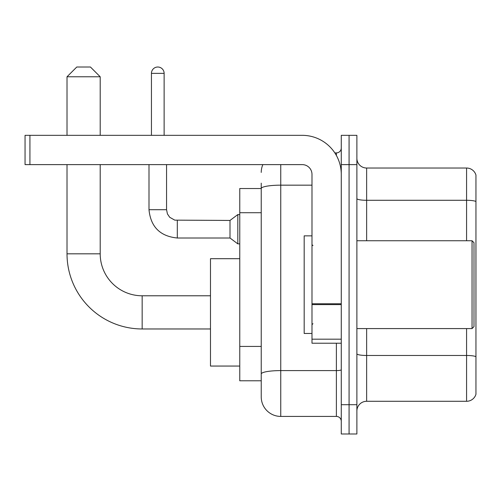 <?xml version="1.0" encoding="UTF-8"?>
<svg xmlns="http://www.w3.org/2000/svg" width="501" height="501" viewBox="0 0 501 501"><rect width="100%" height="100%" fill="white"/><g stroke="black" fill="none" stroke-linecap="round" stroke-linejoin="round"><path stroke-width="0.75" d="M280.754 164.616L280.754 416.419A19.52 19.52 0 0 1 261.234 396.898L261.234 183.159L261.234 188.526L239.766 188.526L239.766 380.791L261.234 380.791M341.269 404.702L341.269 433.985L349.072 433.985L349.072 404.702L349.072 433.985L356.881 433.985L356.881 404.702L349.072 404.702L349.072 164.616L349.072 404.702L341.269 404.702L341.269 164.616L349.072 164.616L349.072 135.333L349.072 164.616L356.881 164.616L356.881 404.702M356.881 164.616L356.881 135.333L341.269 135.333L341.269 164.616M280.754 416.419L336.384 416.419L336.384 343.216M334.831 152.905L336.384 152.905A4.878 4.878 0 0 0 341.269 148.02M261.234 396.898L261.234 377.378M311.985 185.163L280.754 185.163A19.52 3.388 180 0 0 261.234 188.551L261.234 183.159M341.269 421.297A4.878 4.878 0 0 0 336.384 416.419M261.234 172.419A19.52 19.52 0 0 1 262.862 164.616M356.881 411.045A9.757 9.757 0 0 1 366.638 401.288L466.581 401.288L466.581 328.581M475.95 175.056A9.757 9.757 0 0 0 466.581 168.029A9.757 9.757 0 0 1 475.95 175.056L475.95 394.262A9.757 9.757 0 0 1 466.581 401.288M475.95 175.838L475.95 201.508A9.757 1.697 180 0 0 466.581 200.287L466.581 168.029L366.638 168.029A9.757 9.757 0 0 1 356.881 158.272A9.757 9.757 0 0 0 366.638 168.029L366.638 240.743M210.483 328.969L142.165 328.969A75.15 75.15 0 0 1 67.015 253.819L67.015 164.616M142.165 328.969L142.165 295.784A41.965 41.965 0 0 1 100.2 253.819L100.2 164.616M76.778 67.015L90.443 67.015L100.2 76.778L67.015 76.778L76.778 67.015M100.2 135.333L100.2 76.778M67.015 135.333L67.015 76.778M239.766 258.698L210.483 258.698L210.483 366.056L239.766 366.056M151.44 135.333L151.44 73.359A6.344 6.344 0 0 1 157.784 67.015A6.344 6.344 0 0 1 164.128 73.359L164.128 135.333M177.304 238.006C160.132 236.309 150.695 226.878 148.997 209.706C150.695 226.878 160.132 236.309 177.304 238.006C160.132 236.309 150.695 226.878 148.997 209.706C150.695 226.878 160.132 236.309 177.304 238.006C160.132 236.309 150.695 226.878 148.997 209.706C150.695 226.878 160.132 236.309 177.304 238.006C160.132 236.309 150.695 226.878 148.997 209.706C150.695 226.878 160.132 236.309 177.304 238.006C160.132 236.309 150.695 226.878 148.997 209.706C150.695 226.878 160.132 236.309 177.304 238.006C160.132 236.309 150.695 226.878 148.997 209.706C150.695 226.878 160.132 236.309 177.304 238.006C160.132 236.309 150.695 226.878 148.997 209.706C150.695 226.878 160.132 236.309 177.304 238.006C160.132 236.309 150.695 226.878 148.997 209.706C150.695 226.878 160.132 236.309 177.304 238.006C160.132 236.309 150.695 226.878 148.997 209.706L166.564 209.706L167.415 213.896L169.714 217.296L174.786 220.139L230.003 220.44L230.003 238.006L177.304 238.006L177.304 220.459M230.003 220.44L237.812 214.585L237.812 243.862L239.766 243.862M341.269 343.216L311.985 343.216L311.985 303.75L341.269 303.75M341.269 174.373A39.04 39.04 0 0 0 302.228 135.333L29.928 135.333L29.928 164.616L302.228 164.616A9.757 9.757 0 0 1 311.985 174.373L311.985 303.75M29.928 164.616L25.05 164.616L25.05 135.333L29.928 135.333M472.048 240.743L473.996 242.691L473.996 326.627L472.048 328.581L472.048 240.743L356.881 240.743M311.985 235.858L304.176 235.858L304.176 333.459L311.985 333.459M261.234 212.718L239.766 212.718M261.234 346.429L239.766 346.429M341.269 369.751A4.878 0.845 0 0 1 336.384 370.596L280.754 370.596A19.52 3.388 180 0 0 261.234 373.984M336.384 155.473L336.384 152.905M475.95 356.693A9.757 1.697 180 0 0 466.581 355.472L366.638 355.472L366.638 401.288M466.581 240.743L466.581 200.287L366.638 200.287A9.757 1.697 0 0 1 356.881 198.596M366.638 328.581L366.638 355.472A9.757 1.697 0 0 1 356.881 353.775M67.015 253.819L100.2 253.819M166.564 209.706L166.564 164.616M151.44 73.359L164.128 73.359M341.269 304.602L311.985 304.602M311.985 339.183L341.269 339.183M210.483 295.784L142.165 295.784M230.003 238.006L237.812 243.862M148.997 209.706L148.997 164.616M237.812 214.585L239.766 214.585M356.881 328.581L472.048 328.581M312.962 245.622L311.985 244.645M312.962 323.696L311.985 324.673"/></g></svg>
